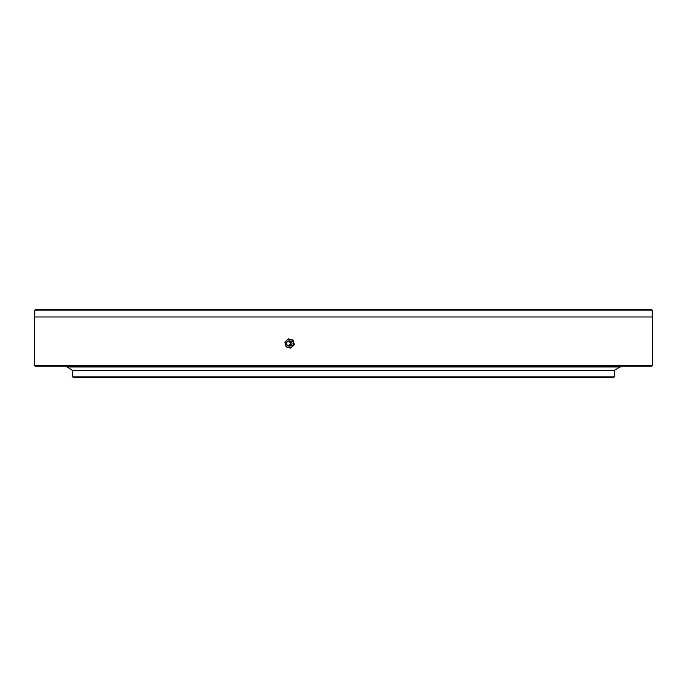 <?xml version="1.0" encoding="UTF-8"?>
<svg xmlns="http://www.w3.org/2000/svg" width="687" height="687" viewBox="0 0 687 687"><rect width="100%" height="100%" fill="white"/><g stroke="black" fill="none" stroke-linecap="round" stroke-linejoin="round"><path stroke-width="1.03" d="M614.384 376.837L613.628 377.601L73.372 377.601L72.616 376.837L614.384 376.837L614.384 370.396L72.616 370.396L614.384 370.396L621.203 366.231M292.705 345.243L288.248 345.243M34.35 365.475L652.65 365.475L652.65 316.982L34.35 316.982L34.35 365.475L35.106 366.231L651.894 366.231L652.65 365.475M292.705 341.757L288.248 341.757M34.728 310.163L35.484 309.399L651.516 309.399L652.272 310.163L34.728 310.163L34.728 316.982M72.616 376.837L72.616 370.396L65.797 366.231M288.257 338.846L293.16 340.117L293.787 342.452L294.354 344.78L290.644 348.154L294.019 344.78L292.825 340.117L288.257 338.846L284.882 342.22L286.075 346.883L290.644 348.154M293.392 342.452A4.165 4.105 90 0 1 288.334 347.519A4.165 4.105 90 0 1 286.539 340.537A4.165 4.105 90 0 1 293.392 342.452M287.956 341.31A2.654 2.611 90 0 1 292.001 343.062A2.654 2.611 90 0 1 287.956 345.69M290.146 345.037A2.001 1.967 -90 0 0 290.146 341.963M287.913 345.681A2.267 2.233 -90 0 0 290.661 342.933A2.267 2.233 -90 0 0 286.943 341.886A2.267 2.233 -90 0 0 287.913 345.681M287.87 345.329A1.898 1.863 -90 0 0 290.172 343.019A1.898 1.863 -90 0 0 287.063 342.152A1.898 1.863 -90 0 0 287.87 345.329M652.272 316.982L652.272 310.163M67.034 366.987L620.447 366.987"/></g></svg>
